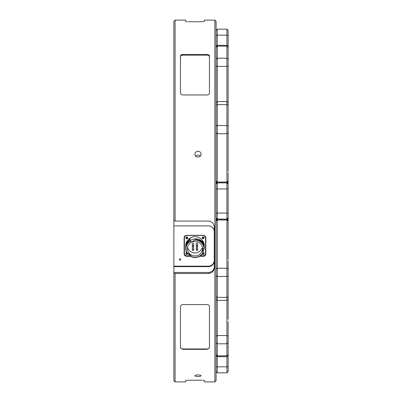 <?xml version="1.0" encoding="UTF-8"?>
<svg xmlns="http://www.w3.org/2000/svg" width="402" height="402" viewBox="0 0 402 402"><rect width="100%" height="100%" fill="white"/><g stroke="black" fill="none" stroke-linecap="round" stroke-linejoin="round"><path stroke-width="0.6" d="M216.678 218.487L216.678 219.804M228.135 172.579L228.135 184.116L226.929 182.91L226.929 219.09L228.135 217.884L228.135 220.407L226.929 219.201L226.929 220.005L217.281 220.005L217.281 372.855L226.929 372.855L228.135 371.649L228.135 321.67M227.532 219.804L227.532 218.487M216.678 182.196L216.678 183.513M227.532 183.513L227.532 182.196M202.829 380.267L204.316 380.558L204.316 381.9L214.869 381.9L214.869 20.1L204.316 20.1L204.316 21.442L201.904 21.758L204.316 21.442M203.246 380.297L203.724 380.357M175.071 221.08L173.865 220.763L173.865 272.471L208.236 272.471L208.236 273.501C211.914 273.164 213.924 271.29 214.266 267.888L214.266 227.115C213.914 223.462 211.904 221.452 208.236 221.08L175.071 221.08L175.071 20.1L185.623 20.1L185.623 21.442L187.111 21.733M208.236 273.501L175.071 273.501L175.071 381.9L185.623 381.9L185.623 380.558L188.035 380.242L185.623 380.558M201.904 380.242L188.035 380.242M201.904 21.758L188.035 21.758M186.694 21.703L186.216 21.643M209.442 306.555L209.442 347.911L207.03 349.328L182.91 349.328L180.498 347.911L180.498 306.555C180.634 305.349 181.438 304.681 182.91 304.555L207.03 304.555C208.502 304.686 209.306 305.349 209.442 306.555M209.442 55.888L209.442 92.983C209.301 94.174 208.497 94.827 207.03 94.952L182.91 94.952C181.438 94.827 180.634 94.168 180.498 92.983L180.498 55.888C180.639 55.009 181.443 54.531 182.91 54.446L207.03 54.446C208.502 54.531 209.306 55.014 209.442 55.888M194.94 375.734C194.749 376.724 201.221 376.729 201.03 375.734C201.221 374.694 194.754 374.689 194.94 375.734M194.94 154.182C194.749 157.981 201.221 157.986 201.03 154.182C201.221 150.398 194.754 150.383 194.94 154.182M173.865 220.763L173.865 21.306L175.071 20.1M175.071 381.9L173.865 380.694L173.865 273.184L175.071 273.501M173.865 272.471L173.865 273.184M214.869 381.9L216.075 380.694L216.075 21.306L214.869 20.1M180.498 347.253A2.412 1.703 180 0 0 182.91 348.956L207.03 348.956A2.412 1.703 180 0 0 209.442 347.253M209.442 56.883A2.412 1.703 0 0 0 207.03 55.174L182.91 55.174A2.412 1.703 0 0 0 180.498 56.883M180.076 260.194A0.744 0.719 0 0 1 179.332 259.481A0.744 0.719 0 0 1 180.076 258.762A0.744 0.719 0 0 1 180.82 259.481A0.744 0.719 0 0 1 180.076 260.194M203.849 252.903A0.744 0.719 0 0 1 202.708 253.476M187.473 253.225A0.744 0.719 0 0 1 186.091 252.903M187.568 237.175A0.744 0.719 0 0 1 186.829 237.863A0.744 0.719 0 0 1 186.091 237.175M203.849 237.175A0.744 0.719 0 0 1 203.11 237.863A0.744 0.719 0 0 1 202.372 237.175M199.663 256.275L203.412 256.275A2.412 2.332 180 0 0 205.824 253.943L205.824 237.637A2.412 2.332 180 0 0 203.412 235.306L186.528 235.306A2.412 2.332 180 0 0 184.116 237.637L184.116 253.943A2.412 2.332 180 0 0 186.528 256.275L190.342 256.275M184.116 253.165A2.412 2.332 180 0 0 184.87 254.858M205.07 254.858A2.412 2.332 180 0 0 205.824 253.165M214.266 231.698A6.03 5.824 180 0 0 208.236 225.874L173.865 225.874M195.704 156.132A3.045 2.945 180 0 1 200.266 156.132M173.865 266.647L208.236 266.647A6.03 5.824 180 0 0 214.266 260.823M214.266 266.647A6.03 5.824 0 0 1 208.236 272.471M173.865 266.179L208.236 266.179A6.03 5.824 180 0 0 214.266 260.355M226.929 372.855L226.929 220.005L228.135 221.05L228.135 259.571M216.075 371.649L217.281 372.855M216.075 275.883L217.281 276.486L226.929 276.486L228.135 275.883L228.135 319.334M228.135 230.768L228.135 229.421M228.135 260.918L228.135 275.883M228.135 221.05L228.135 220.407M216.075 221.05L217.281 220.005L217.281 219.201L226.929 219.201M228.135 184.116L228.135 188.94L217.281 188.94L217.281 219.09L216.075 217.884M228.135 188.94L228.135 217.884M216.075 184.116L217.281 182.91L226.929 182.91M226.929 219.09L217.281 219.09M216.075 188.94L217.281 188.94L217.281 182.91M228.135 181.593L226.929 182.799L226.929 104.631L217.281 104.631L217.281 181.995L216.075 180.95M216.075 181.593L217.281 182.799L217.281 181.995L226.929 181.995L228.135 180.95M216.075 105.234L217.281 104.631L217.281 101.616L226.929 101.616L226.929 104.631L228.135 105.234L228.135 102.822L226.929 101.616L226.929 29.145L217.281 29.145L217.281 45.331L226.929 45.331L228.135 46.537L228.135 102.822M228.135 105.234L228.135 171.232M228.135 142.429L228.135 141.082M228.135 47.185L226.929 46.14L217.281 46.14L217.281 101.616L216.075 102.822M228.135 82.666L228.135 80.33M216.075 47.185L217.281 46.14L217.281 45.331L216.075 46.537M226.929 29.145L228.135 30.351L226.929 29.145M216.075 35.175L228.135 35.175L228.135 30.351M228.135 35.175L228.135 46.537M216.075 30.351L217.281 29.145M187.432 248.647A7.537 7.281 0 0 1 194.97 241.366A7.537 7.281 0 0 1 202.507 248.647A7.537 7.281 0 0 1 194.97 255.928A7.537 7.281 0 0 1 187.432 248.647M190.93 255.069L187.377 253.235A8.955 8.648 0 0 1 190.493 241.155L191.071 242.12L190.342 240.617C196.045 236.411 204.387 240.26 204.226 246.114L204.161 246.114M192.513 241.501L194.653 240.004A8.955 8.648 0 0 1 203.925 248.647L202.774 248.647L202.879 252.707A8.955 8.648 0 0 1 190.493 256.139L191.071 255.175L190.342 256.104L187.503 253.225M192.478 241.517L191.071 242.12M194.653 240.004L195.457 239.642A9.256 8.939 0 0 1 204.226 248.572L203.925 248.647M195.457 239.642C200.734 239.858 203.658 242.275 204.226 246.893L204.226 246.114M185.719 247.712L185.714 245.637A9.256 8.939 180 0 1 194.97 236.693A9.256 8.939 180 0 1 204.226 245.637L204.226 248.572L202.794 252.577M202.879 252.707L202.729 253.441A9.256 8.939 0 0 1 190.342 256.31L190.342 256.104M185.714 247.32L186.955 242.331L190.176 238.652L190.176 239.431L186.955 243.109L185.714 248.572A9.256 8.939 0 0 1 190.342 240.828L190.342 240.617M187.377 253.235L186.719 252.622A9.256 8.939 0 0 1 185.714 248.572M190.342 240.828L190.493 241.155M200.372 255.828L203.11 255.828A2.412 2.332 180 0 0 205.522 253.496L205.522 237.15A2.412 2.332 180 0 0 205.316 236.21M205.522 237.773A2.412 2.332 180 0 0 203.11 235.441L186.829 235.441A2.412 2.332 180 0 0 184.417 237.773L184.417 253.496A2.412 2.332 180 0 0 186.829 255.828L189.955 255.828M202.347 247.14A7.537 7.281 0 0 1 194.97 252.918A7.537 7.281 0 0 1 187.593 247.14M202.201 237.461A0.965 0.93 180 0 0 204.02 237.461M185.92 237.461A0.965 0.93 180 0 0 187.739 237.461M185.92 253.185A0.965 0.93 180 0 0 187.623 253.406M202.583 253.657A0.965 0.93 180 0 0 204.02 253.185M184.624 236.21A2.412 2.332 180 0 0 184.417 237.15L184.417 237.773M202.312 254.019A0.965 0.93 180 0 0 204.075 253.496A0.965 0.93 180 0 0 202.814 252.612M202.146 237.773A0.965 0.93 180 0 0 203.11 238.703A0.965 0.93 180 0 0 204.075 237.773A0.965 0.93 180 0 0 203.11 236.838A0.965 0.93 180 0 0 202.146 237.773M185.865 237.773A0.965 0.93 180 0 0 186.829 238.703A0.965 0.93 180 0 0 187.794 237.773A0.965 0.93 180 0 0 186.829 236.838A0.965 0.93 180 0 0 185.865 237.773M186.694 252.577A0.965 0.93 180 0 0 186.759 254.426A0.965 0.93 180 0 0 187.784 253.632M193.704 243.712L193.704 245.898A0.724 0.698 0 0 1 192.98 246.597A0.724 0.698 0 0 1 192.256 245.898A0.724 0.698 0 0 1 192.98 245.2A0.724 0.698 0 0 1 193.704 245.898C193.141 246.818 192.658 246.818 192.256 245.898L192.256 243.712A0.724 0.698 0 0 1 192.98 243.014A0.724 0.698 0 0 1 193.704 243.712M196.236 243.712A0.724 0.698 0 0 1 196.96 243.014A0.724 0.698 0 0 1 197.683 243.712L197.683 245.898A0.724 0.698 0 0 1 196.96 246.597A0.724 0.698 0 0 1 196.236 245.898A0.724 0.698 0 0 1 196.96 245.2A0.724 0.698 0 0 1 197.683 245.898C197.121 246.818 196.638 246.818 196.236 245.898L196.236 243.712M196.236 247.557A0.724 0.698 0 0 1 196.96 246.858A0.724 0.698 0 0 1 197.683 247.557L197.683 249.742A0.724 0.698 0 0 1 196.96 250.441A0.724 0.698 0 0 1 196.236 249.742A0.724 0.698 0 0 1 196.96 249.044A0.724 0.698 0 0 1 197.683 249.742C197.121 250.662 196.638 250.662 196.236 249.742L196.236 247.557M192.256 247.557A0.724 0.698 0 0 1 192.98 246.858A0.724 0.698 0 0 1 193.704 247.557L193.704 249.742A0.724 0.698 0 0 1 192.98 250.441A0.724 0.698 0 0 1 192.256 249.742A0.724 0.698 0 0 1 192.98 249.044A0.724 0.698 0 0 1 193.704 249.742C193.141 250.662 192.658 250.662 192.256 249.742L192.256 247.557M207.03 348.956L207.03 349.328M182.91 348.956L182.91 349.328M182.91 55.174L182.91 54.446M207.03 55.174L207.03 54.446M186.528 255.808L186.528 256.275M203.412 255.808L203.412 256.275M208.236 266.179L208.236 266.647M216.075 366.825L228.135 366.825M228.135 342.755L226.929 343.8L217.281 343.8L216.075 342.755M228.135 354.815L226.929 355.86L217.281 355.86L216.075 354.815M216.075 336.167L217.281 335.564L226.929 335.564L228.135 336.167M228.135 296.766L226.929 297.369L217.281 297.369L216.075 296.766M216.075 269.29L217.281 268.245L226.929 268.245L228.135 269.29M228.135 213.06L216.075 213.06M228.135 126.117L226.929 125.514L217.281 125.514L216.075 126.117M216.075 132.71L217.281 133.755L226.929 133.755L228.135 132.71M228.135 59.245L226.929 58.2L217.281 58.2L216.075 59.245M216.075 65.833L217.281 66.436L226.929 66.436L228.135 65.833M228.135 355.463L226.929 356.669L217.281 356.669L216.075 355.463M228.135 299.178L226.929 300.384L217.281 300.384L216.075 299.178M216.075 220.407L217.281 219.201M217.281 182.799L226.929 182.799"/></g></svg>
